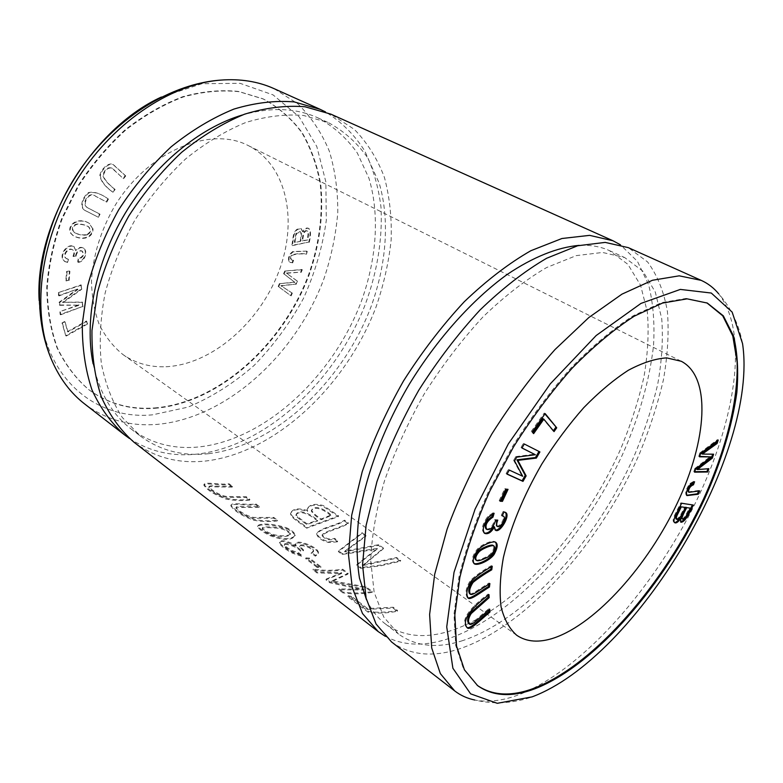 <?xml version="1.0" encoding="UTF-8"?>
<svg xmlns="http://www.w3.org/2000/svg" width="783" height="783" viewBox="0 0 783 783"><rect width="100%" height="100%" fill="white"/><g stroke="black" fill="none" stroke-linecap="round" stroke-linejoin="round"><path stroke-width="0.59" stroke-dasharray="3.92 2.94" d="M114.631 189.173C107.878 183.907 103.914 179.268 102.749 175.255C104.775 169.197 107.809 166.808 111.852 168.1L123.088 178.377L125.231 175.646L113.506 164.949C109.698 161.318 101.271 168.462 99.823 175.333C100.567 180.853 104.785 186.383 112.478 191.923L114.631 189.173L115.13 189.466C108.377 184.201 104.423 179.561 103.258 175.549C105.284 169.49 108.318 167.102 112.361 168.394L123.088 178.377M92.492 228.362L89.037 223.233C78.995 216.685 66.506 224.192 70.529 233.089L72.848 235.419C82.469 240.939 92.991 237.239 92.492 228.362L89.536 223.547C79.484 216.999 67.005 224.506 71.018 233.403L73.348 235.732C82.969 241.262 93.49 237.552 92.991 228.665M99.549 213.935L87.461 207.681C80.492 204.011 88.9 190.191 95.477 196.19L106.234 201.857L107.937 198.784C100.312 193.323 93.784 191.267 88.381 192.618C82.156 197.394 78.672 208.033 85.67 210.725L97.846 217.008L99.549 213.935L100.048 214.239L87.96 207.984C80.992 204.314 89.409 190.494 95.986 196.494L106.234 201.857M306.76 251.098L292.764 251.549C289.201 254.162 287.89 257.401 288.839 261.258L289.788 262.207L292.118 262.667L293.057 260.142L291.276 259.741C290.18 258.684 290.258 257.167 291.511 255.189C294.78 253.731 299.605 253.3 306.006 253.878L306.76 251.098L293.253 251.823C289.69 254.436 288.379 257.676 289.328 261.532L290.278 262.481L292.118 262.667M69.433 271.006L66.614 271.437L65.811 280.608L68.62 280.167L69.433 271.006L69.922 271.329L66.614 271.437M154.848 408.305C218.946 403.167 283.152 344.804 309.207 274.657C319.836 244.032 323.692 213.994 320.776 184.534C317.428 165.673 311.301 148.496 302.385 132.993C291.893 118.781 278.914 107.467 263.44 99.04L239.099 91.689C221.335 89.839 202.689 91.611 183.163 96.994C163.5 104.501 144.395 115.483 125.838 129.919C108.054 146.147 92.306 164.782 78.623 185.816L62.082 219.142C53.821 242.319 48.869 265.241 47.225 287.899C47.518 309.872 50.944 329.966 57.492 348.161C65.635 364.898 76.108 378.757 88.9 389.738C108.23 403.901 130.223 410.086 154.848 408.305M165.986 366.738C211.4 364.604 258.889 323.34 278.454 272.504C298.235 221.795 287.478 165.458 248.377 145.628C209.913 125.349 147.302 151.373 114.093 207.123C100.488 231.318 92.962 255.943 91.503 280.999C91.797 296.933 94.391 311.487 99.304 324.671C105.431 336.778 113.3 346.742 122.931 354.542C135.586 363.322 149.944 367.393 165.986 366.738M64.578 321.529L62.004 322.958L65.743 335.711L87.138 323.653L86.394 320.971L67.504 331.601L65.048 321.872L62.004 322.958M75.755 250.687L73.935 246.645C68.591 242.583 59.126 253.33 62.973 259.682L64.5 261.326L67.005 262.207L68.033 259.163L66.046 258.341C61.505 255.346 68.199 246.655 72.437 249.718C74.209 250.814 74.395 252.997 72.995 256.266L75.471 255.963C76.372 251.725 78.496 250.031 81.843 250.903C84.172 254.279 82.871 256.981 77.948 258.987L77.762 262.021C84.388 261.571 87.755 250.942 83.252 248.025C80.629 246.596 78.134 247.487 75.755 250.687L74.424 246.968C69.08 242.896 59.616 253.653 63.462 260.015L64.989 261.649L67.005 262.207M294.457 282.115L279.374 283.671L278.19 286.451L290.669 295.602L291.834 292.862L280.852 285.658L295.553 284.131L296.933 280.891L286.226 272.983L300.652 272.181L301.807 269.469L284.718 271.075L283.593 273.707L294.946 282.399L279.374 283.671M79.034 304.822L59.9 311.565L60.134 314.463L82.548 306.535L82.225 302.042L62.503 302.297L81.275 288.937L80.982 284.855L58.334 292.607L58.568 295.553L77.546 289.035L59.126 302.238L59.351 304.969L79.514 305.155L59.9 311.565M302.639 231.68L301.044 228.685C296.796 227.97 294.124 230.848 293.038 237.298L291.912 245.363L308.786 242.084C310.508 234.851 310.411 230.271 308.492 228.333C306.447 227.422 304.499 228.538 302.639 231.68L301.543 228.949C297.295 228.244 294.623 231.112 293.527 237.572L292.411 245.627L291.912 245.363M706.853 302.855L686.182 298.421L661.518 302.639L633.281 315.725C613.03 328.811 592.33 346.135 571.179 367.707C550.283 391.373 530.747 417.603 512.571 446.379L488.846 490.726C475.526 520.764 465.562 549.519 458.936 577.002L453.983 614.332L455.706 645.417L463.575 669.152L477.199 685.321M385.295 636.305C402.599 645.476 422.712 646.552 445.635 639.554C511.23 618.883 582.934 540.446 622.475 454.62C639.055 417.202 649.401 380.959 653.511 345.9C654.823 323.467 653.198 303.07 648.627 284.718L637.47 261.385L620.381 244.766M133.962 442.199C155.073 457.83 179.297 464.074 206.643 460.903C276.193 452.271 346.076 385.627 375.83 307.582C383.611 285.12 388.711 262.667 391.128 240.205C391.911 218.066 389.68 197.15 384.433 177.457C377.426 158.832 367.384 142.809 354.327 129.381L330.925 114.161M306.721 528.182L295.984 520.206C292.852 518.101 291.022 515.968 290.483 513.805C292.519 509.263 298.186 508.47 307.484 511.436L307.063 509.655C309.285 505.094 314.639 503.998 323.105 506.347L338.344 516.623L306.721 528.182L306.956 527.429L338.589 515.85L323.399 505.603C314.923 503.234 309.549 504.33 307.298 508.901L307.719 510.682C298.44 507.727 292.773 508.519 290.718 513.061C291.247 515.214 293.077 517.348 296.209 519.452L306.956 527.429M337.463 541.846L328.488 542.511C321.568 540.564 317.644 537.735 316.694 534.016C320.658 528.202 335.476 526.587 344.344 520.93L348.141 523.661C339.842 528.662 327.764 530.825 322.097 535.269L322.195 535.787C325.141 539.487 329.232 540.603 334.488 539.115L337.463 541.846L337.708 541.082L334.733 538.352C329.506 539.839 325.405 538.733 322.439 535.034L322.342 534.505C327.911 530.003 340.125 527.918 348.396 522.887L344.598 520.166C335.77 525.863 320.893 527.497 316.909 533.252C317.898 536.903 321.842 539.732 328.733 541.748L337.708 541.082M342.944 592.897L338.863 589.765L363.684 589.971L329.702 582.728L325.963 579.86L341.466 573.557L316.919 572.911L312.975 569.887C322.381 571.463 332.207 571.502 342.445 570.014L347.897 574.115L331.747 581.681L365.857 587.632L372.16 592.379C361.991 594.101 352.252 594.277 342.944 592.897L343.228 592.046C352.526 593.455 362.255 593.299 372.434 591.576L366.131 586.839L332.012 580.849L348.161 573.332L342.7 569.221C332.462 570.709 322.645 570.65 313.249 569.055L317.184 572.07L341.721 572.774L326.237 579.019L329.976 581.886L363.948 589.178L339.147 588.914L343.228 592.046M232.316 487.124L214.816 486.889C211.41 486.351 209.413 486.527 208.826 487.398C209.942 490.295 220.982 497.127 227.227 497.283L246.097 497.489L249.64 500.161C242.074 501.003 234.215 500.64 226.052 499.084C214.552 494.778 207.152 490.129 203.844 485.147C205.215 482.24 220.033 485.9 228.851 484.52L232.316 487.124L232.531 486.38L229.067 483.777C220.277 485.147 205.43 481.476 204.06 484.354C207.397 489.326 214.787 493.975 226.238 498.291C234.401 499.877 242.28 500.249 249.865 499.417L246.312 496.745L227.422 496.491C221.276 496.373 210.167 489.502 209.051 486.615C209.629 485.744 211.625 485.577 215.041 486.126L232.531 486.38M360.797 568.321L356.686 565.267L377.044 549.196L342.142 554.472L338.354 551.653L361.863 533.526L365.759 536.326L344.628 551.858L378.443 545.438L383.239 548.883L363.146 565.551L396.276 558.259L400.436 561.245L380.616 565.835L360.797 568.321L361.051 567.548L380.881 565.052L400.71 560.452L396.55 557.467L363.41 564.778L383.504 548.1L378.708 544.655L344.882 551.095L366.023 535.543L362.118 532.743L338.599 550.889L342.396 553.708L377.308 548.413L356.94 564.494L361.051 567.548M259.222 507.374L241.781 507.443C238.433 506.963 236.466 507.178 235.898 508.098C237.112 511.152 248.495 518.248 254.71 518.277L273.551 518.16L277.241 520.93C269.685 521.938 261.816 521.703 253.623 520.225C241.908 515.831 234.313 511.015 230.828 505.779C232.218 502.755 246.88 506.21 255.63 504.663L259.222 507.374L259.447 506.621L255.855 503.919C247.125 505.456 232.443 501.981 231.063 504.986C234.567 510.213 242.153 515.018 253.809 519.423C262.011 520.92 269.9 521.175 277.476 520.176L273.786 517.397L254.915 517.475C248.798 517.485 237.347 510.35 236.133 507.306C236.701 506.395 238.658 506.18 242.016 506.67L259.447 506.621M301.553 556.263L292.656 553.238C285.178 549.304 280.784 545.927 279.472 543.108C280.373 540.241 285.844 541.249 295.915 546.113L295.25 544.665C295.494 539.203 318.622 547.836 318.172 553.581L315.441 556.184L311.135 553.454L313.366 551.741C313.415 548.129 299.566 543.48 299.654 546.867L303.334 550.86L300.525 551.124C297.149 546.524 283.113 542.276 284.288 545.545C286.754 549.069 291.452 551.721 298.372 553.503L301.553 556.263L301.817 555.45L298.626 552.69C291.716 550.909 287.028 548.257 284.542 544.733C283.358 541.503 297.315 545.673 300.78 550.332L303.579 550.067L299.899 546.074C299.781 542.707 313.64 547.337 313.611 550.958L311.38 552.671L315.686 555.401L318.417 552.798C318.857 547.072 295.759 538.44 295.494 543.882L296.16 545.32C286.108 540.456 280.627 539.448 279.727 542.296C281.028 545.085 285.423 548.462 292.92 552.416L301.817 555.45M317.095 567.411L305.683 558.69L309.314 558.896L320.717 567.587L317.095 567.411L317.35 566.598L320.981 566.775L309.569 558.093L305.938 557.878L317.35 566.598M286.529 528.662C291.57 531.011 294.369 533.409 294.956 535.846C291.697 540.554 283.603 540.573 270.654 535.905C263.47 532.479 259.124 529.396 257.627 526.665C258.87 523.886 272.66 524.003 286.529 528.662L286.774 527.899C272.905 523.25 259.183 523.093 257.881 525.863C259.359 528.574 263.705 531.647 270.898 535.092C283.818 539.781 291.912 539.781 295.191 535.083C294.525 532.636 291.716 530.238 286.774 527.899M368.313 612.375L347.877 596.685L351.234 597.106L367.276 609.399L392.958 608.029L397.284 611.288C387.174 613.216 377.523 613.578 368.313 612.375L368.597 611.513C377.798 612.746 387.458 612.404 397.568 610.476L393.232 607.226L367.57 608.557L351.518 596.264L348.161 595.834L368.597 611.513M129.469 438.48C149.661 451.634 172.338 456.832 197.502 454.071C265.995 445.987 334.752 381.752 364.858 305.556C377.23 272.278 382.613 239.539 381.008 207.329C378.463 186.648 372.943 167.699 364.457 150.463C354.259 134.578 341.28 121.737 325.532 111.949M84.681 403.979C106.067 419.874 130.418 426.657 157.726 424.337C227.207 417.877 296.072 354.268 324.064 278.435C331.346 256.609 335.907 234.734 337.767 212.8C337.972 191.16 335.183 170.674 329.389 151.334C321.852 133.022 311.35 117.196 297.892 103.875L274.03 88.626M93.089 363.743C99.392 392.645 112.067 414.383 131.094 428.957C151.011 443.579 173.816 449.559 199.528 446.878C265.819 439.439 332.746 376.437 361.051 302.15C376.564 259.623 379.98 215.266 368.959 178.279L357.312 152.998C346.83 138.18 333.695 126.464 317.888 117.861C296.082 107.907 270.938 106.938 242.466 114.964M208.699 453.68C274.99 445.84 342.093 382.29 370.711 307.611C386.411 264.86 390.051 220.307 379.226 183.212L367.716 157.853C357.322 143.005 344.256 131.29 328.508 122.696L303.677 115.493C285.423 113.956 266.142 116.275 245.833 122.471C225.298 130.937 205.215 143.093 185.6 158.939C166.72 176.684 149.886 196.954 135.116 219.739C121.942 243.493 111.969 267.874 105.176 292.881C100.41 317.644 99.118 341.075 101.301 363.185C105.382 384.022 112.39 402.139 122.324 417.515L140.353 436.053C160.212 450.636 182.997 456.509 208.699 453.68M366.464 599.67C371.308 609.918 377.582 617.983 385.265 623.845C402.628 636.325 423.73 638.85 448.571 631.431C512.659 611.689 583.325 533.438 620.713 448.855C630.785 424.582 638.536 400.583 643.949 376.887C647.893 353.671 649.019 332.002 647.335 311.898L640.572 285.247L627.907 264.341L609.38 250.599C600.59 246.576 590.529 244.825 579.195 245.363M461.49 640.993C525.334 620.528 596.137 541.464 634.015 456.372C644.252 431.952 652.161 407.835 657.759 384.022C661.899 360.718 663.23 338.98 661.752 318.818L655.312 292.118L642.941 271.231L624.677 257.568L602.577 252.459L576.239 255.63L546.603 267.551C525.589 279.815 504.36 296.307 482.896 317.027C461.823 339.881 442.356 365.367 424.494 393.497C408.07 422.477 394.72 451.644 384.453 480.987C376.241 509.664 371.671 536.159 370.721 560.471L374.127 592.232L383.709 616.975L398.606 634.083C415.783 646.396 436.738 648.706 461.49 640.993M391.559 641.952C409.832 655.156 432.147 657.563 458.495 649.166C525.55 627.173 599.249 544.41 638.674 455.579C649.322 430.073 657.554 404.88 663.377 379.99C667.674 355.619 669.025 332.883 667.449 311.781C664.082 292 657.456 275.381 647.59 261.933L628.318 247.643M529.895 697.692C511.142 703.545 492.771 704.318 474.772 700.012C488.171 702.566 502.999 700.765 519.256 694.59C580.281 670.728 649.117 593.935 692.006 509.802C734.679 425.835 750.457 334.272 718.677 293.801C730.94 307.66 738.888 324.24 742.538 343.541M154.388 407.963C218.486 402.844 282.673 344.51 308.717 274.383C319.347 243.767 323.193 213.73 320.267 184.279C316.919 165.419 310.782 148.241 301.866 132.748C291.374 118.536 278.386 107.222 262.912 98.795L238.57 91.445C220.806 89.595 202.161 91.357 182.635 96.74C162.972 104.247 143.876 115.209 125.319 129.645C107.535 145.863 91.807 164.489 78.114 185.522L61.583 218.829C53.332 241.996 48.389 264.908 46.745 287.567C47.049 309.53 50.474 329.614 57.022 347.809C65.175 364.545 75.648 378.404 88.43 389.386C107.77 403.548 129.763 409.744 154.388 407.963M39.15 300.545C41.45 376.202 94.557 420.608 152.558 414.824L188.037 407.121C211.537 397.284 233.579 383.376 254.152 365.397C273.443 345.548 289.837 323.291 303.354 298.626C314.903 273.091 322.557 247.027 326.305 220.444L325.855 181.862L316.792 146.499L299.057 116.706L273.101 94.9L240.058 83.311L201.887 83.732L161.327 97.053M305.683 558.69L305.938 557.878M320.717 567.587L320.981 566.775M309.314 558.896L309.569 558.093M298.372 553.503L298.626 552.69M300.525 551.124L300.78 550.332M303.334 550.86L303.579 550.067M311.135 553.454L311.38 552.671M315.441 556.184L315.686 555.401M295.915 546.113L296.16 545.32M255.63 504.663L255.855 503.919M277.241 520.93L277.476 520.176M273.551 518.16L273.786 517.397M356.686 565.267L356.94 564.494M400.436 561.245L400.71 560.452M396.276 558.259L396.55 557.467M363.146 565.551L363.41 564.778M383.239 548.883L383.504 548.1M378.443 545.438L378.708 544.655M344.628 551.858L344.882 551.095M365.759 536.326L366.023 535.543M361.863 533.526L362.118 532.743M338.354 551.653L338.599 550.889M342.142 554.472L342.396 553.708M377.044 549.196L377.308 548.413M228.851 484.52L229.067 483.777M249.64 500.161L249.865 499.417M246.097 497.489L246.312 496.745M338.863 589.765L339.147 588.914M372.16 592.379L372.434 591.576M365.857 587.632L366.131 586.839M331.747 581.681L332.012 580.849M347.897 574.115L348.161 573.332M342.445 570.014L342.7 569.221M312.975 569.887L313.249 569.055M316.919 572.911L317.184 572.07M341.466 573.557L341.721 572.774M325.963 579.86L326.237 579.019M329.702 582.728L329.976 581.886M363.684 589.971L363.948 589.178M334.488 539.115L334.733 538.352M322.195 535.787L322.439 535.034M348.141 523.661L348.396 522.887M344.344 520.93L344.598 520.166M290.415 534.192C287.596 535.826 283.426 536.218 277.916 535.357C273.747 535.337 263.597 530.933 262.462 528.026L262.628 527.351C265.359 526.763 269.489 526.724 275.029 527.243C281.909 527.351 287.087 529.435 290.571 533.477L290.327 534.251C286.881 530.208 281.714 528.134 274.813 528.026C269.274 527.517 265.134 527.566 262.383 528.163L262.217 528.828C263.342 531.745 273.521 536.149 277.671 536.149C283.182 536.991 287.341 536.6 290.17 534.965M347.877 596.685L348.161 595.834M397.284 611.288L397.568 610.476M392.958 608.029L393.232 607.226M367.276 609.399L367.57 608.557M351.234 597.106L351.518 596.264M317.418 521.116C313.102 516.614 299.537 508.529 295.935 515.136L297.286 517.397L306.642 524.473L317.418 521.116L317.653 520.362L306.877 523.719L297.52 516.643L296.17 514.382C299.635 507.775 313.239 515.752 317.653 520.362M306.642 524.473L306.877 523.719M297.286 517.397L297.52 516.643M330.798 515.713C326.765 511.739 315.236 504.321 311.272 510.996C313.278 514.137 316.567 517.054 321.147 519.746L330.798 515.713L331.052 514.95L321.392 518.992C316.792 516.3 313.494 513.384 311.517 510.252C315.285 503.586 326.863 510.849 331.052 514.95M321.147 519.746L321.392 518.992M338.344 516.623L338.589 515.85M307.484 511.436L307.719 510.682M67.103 271.76L66.291 280.931L65.811 280.608M66.291 280.931L68.62 280.167M69.11 280.49L69.922 271.329M62.483 323.301L65.743 335.711M66.222 336.064L87.608 323.986L87.138 323.653M87.608 323.986L86.394 320.971M86.864 321.304L67.984 331.943L67.504 331.601M67.984 331.943L65.048 321.872M292.617 262.941L293.547 260.426L293.057 260.142M293.547 260.426L291.775 260.015C290.669 258.958 290.747 257.441 292.01 255.464L291.511 255.189M292.01 255.464C295.269 254.005 300.095 253.565 306.496 254.152L306.006 253.878M306.496 254.152L307.249 251.372M473.999 563.545L473.529 563.29C471.239 560.344 472.355 555.793 476.886 549.637C481.046 544.459 493.084 539.644 495.052 541.905L495.453 542.237M475.8 559.894C477.18 561.323 488.21 556.703 490.647 553.728C493.74 549.93 494.553 547.151 493.084 545.408M699.689 456.381L698.73 456.372L699.542 456.812M698.73 456.372L699.826 452.956L700.648 453.396M699.826 452.956L717.414 439.645L718.226 440.075M717.414 439.645L716.954 441.035M701.49 453.641L713.607 454.199M696.498 469.095L708.85 468.723M708.047 468.283L707.891 468.792M694.746 471.699L693.787 471.709L694.599 472.159M693.787 471.709L694.815 468.518L695.627 468.968M694.815 468.518L710.338 456.479M686.652 495.306L686.182 495.13C684.939 492.468 686.202 488.592 689.97 483.502L693.777 481.32L694.58 481.77M693.777 481.32L693.523 482.015M688.081 491.881L698.886 490.442L699.679 490.892M698.886 490.442L698.622 491.058M67.485 262.53L68.522 259.486L68.033 259.163M68.522 259.486L66.535 258.674C61.994 255.669 68.689 246.968 72.927 250.031C74.698 251.128 74.884 253.31 73.485 256.589L72.995 256.266M73.485 256.589L75.471 255.963M75.961 256.286C76.861 252.038 78.985 250.354 82.332 251.216C84.662 254.602 83.36 257.304 78.437 259.31L77.948 258.987M78.437 259.31L78.241 262.344L77.762 262.021M78.241 262.344C84.877 261.894 88.244 251.255 83.742 248.348C81.129 246.919 78.623 247.8 76.245 251.01M521.997 447.954L521.038 447.475L521.958 448.023M521.038 447.475L523.347 443.442L524.267 443.99M523.347 443.442L539.908 451.928M507.051 473.979L506.082 473.529L506.983 474.097M506.082 473.529L508.382 469.506L509.293 470.074M508.382 469.506L522.692 476.26M521.791 475.712L513.648 460.355L514.558 460.913M513.648 460.355L515.801 456.597L516.711 457.145M515.801 456.597L534.446 454.189M468.743 623.562C469.614 624.413 471.895 623.258 475.575 620.077L488.905 608.626L489.737 609.213M488.905 608.626L488.964 609.879M466.825 627.398L466.365 627.134C459.856 619.284 472.276 605.827 488.171 594.082L489.023 594.669M488.171 594.082L488.24 595.344M106.742 202.161L108.436 199.088L107.937 198.784M108.436 199.088C100.811 193.616 94.293 191.561 88.88 192.921C82.655 197.698 79.171 208.347 86.169 211.038L97.846 217.008M98.345 217.312L100.048 214.239M279.854 283.955L278.679 286.735L278.19 286.451M278.679 286.735L290.669 295.602M291.149 295.886L292.323 293.145L291.834 292.862M292.323 293.145L280.852 285.658M281.332 285.942L295.553 284.131M296.043 284.415L297.423 281.166L296.933 280.891M297.423 281.166L286.226 272.983M286.715 273.267L300.652 272.181M301.132 272.455L302.297 269.744L301.807 269.469M302.297 269.744L284.718 271.075M285.198 271.349L284.082 273.991L283.593 273.707M284.082 273.991L294.946 282.399M87.53 234.773C83.605 235.712 79.328 235.066 74.698 232.825C71.772 229.654 72.242 226.933 76.108 224.652C79.768 223.821 83.928 224.506 88.577 226.708C91.454 229.869 91.102 232.561 87.53 234.773L87.03 234.46C83.106 235.399 78.838 234.753 74.209 232.502C71.282 229.341 71.752 226.62 75.618 224.339C79.279 223.507 83.429 224.192 88.078 226.395C90.955 229.556 90.603 232.248 87.03 234.46M532.929 432.793L532.215 431.962M531.295 431.423L544.224 413.081L545.154 413.61M544.224 413.081L544.929 413.933M553.356 430.758L554.051 431.599M553.141 431.071L542.893 418.651M532.724 433.087L533.644 433.625M60.369 311.908L60.614 314.805L60.134 314.463M60.614 314.805L82.548 306.535M83.018 306.867L82.225 302.042M82.695 302.375L62.503 302.297M62.983 302.639L81.755 289.26L81.275 288.937M81.755 289.26L80.982 284.855M81.461 285.188L58.334 292.607M58.813 292.94L59.048 295.896L58.568 295.553M59.048 295.896L77.546 289.035M78.026 289.367L59.606 302.581L59.126 302.238M59.606 302.581L59.831 305.311L59.351 304.969M59.831 305.311L79.514 305.155M484.237 533.047L483.767 532.802C481.105 529.279 482.416 523.866 487.711 516.565L493.212 512.689L494.102 513.266M493.212 512.689L492.918 513.726M485.949 528.848C489.61 529.7 492.556 526.597 494.787 519.56L495.668 520.137M494.787 519.56L497.782 520.157M496.892 519.589L496.657 520.147M496.432 525.785C498.908 528.006 505.338 518.777 502.999 516.026M502.324 515.527L501.277 515.302L502.167 515.87M501.277 515.302L503.175 511.387L504.066 511.955M503.175 511.387L505.074 512.209M495.052 529.846L493.574 526.362M123.597 178.671L125.74 175.93L125.231 175.646M125.74 175.93L114.015 165.233C110.207 161.601 101.78 168.756 100.332 175.627C101.076 181.147 105.284 186.677 112.987 192.217L112.478 191.923M112.987 192.217L115.13 189.466M469.604 593.69C470.426 594.317 472.423 593.612 475.584 591.596L489.032 582.992L489.884 583.589M489.032 582.992L488.856 584.235M467.715 597.723L467.265 597.478C464.857 593.26 465.954 587.524 470.554 580.281C475.976 575.27 482.915 570.396 491.381 565.649L492.243 566.236M491.381 565.649L491.215 566.882M500.317 500.709L499.192 500.631L500.092 501.208M499.192 500.631L504.79 488.592L505.691 489.16M504.79 488.592L508.04 489.346M674.447 522.447L674.006 522.281C672.421 521.253 673.057 518.003 675.915 512.532L680.848 502.813L681.641 503.273M680.848 502.813L693.307 505.035M680.593 521.899L679.84 518.072M675.954 518.875C677.745 519.687 680.623 515.723 684.587 506.983M681.699 518.503C682.864 519.902 685.458 516.3 689.471 507.697M307.719 239.97L302.639 240.949C303.403 232.982 305.116 229.752 307.748 231.269C308.796 231.641 308.786 234.538 307.719 239.97L302.14 240.675C302.913 232.717 304.616 229.488 307.249 231.005C308.306 231.377 308.296 234.274 307.22 239.706M302.639 240.949L302.14 240.675M300.643 241.33L294.809 242.456L296.591 233.559L300.525 231.778C301.758 232.708 301.807 235.889 300.643 241.33L294.31 242.182L296.091 233.295L300.026 231.514C301.269 232.434 301.308 235.624 300.153 241.056M294.809 242.456L294.31 242.182M295.896 235.262L295.397 234.998M292.411 245.627L308.786 242.084M309.285 242.348C311.008 235.115 310.91 230.535 308.982 228.597C306.946 227.687 304.998 228.802 303.138 231.944M292.656 553.238L292.92 552.416M241.781 507.443L242.016 506.67M214.816 486.889L215.041 486.126M328.488 542.511L328.733 541.748M262.383 528.163L262.628 527.351M270.654 535.905L270.898 535.092M296.013 515.596L296.248 514.852M295.984 520.206L296.209 519.452M289.328 261.532L288.839 261.258M476.886 549.637L477.757 550.234M689.97 483.502L690.772 483.953M63.462 260.015L62.973 259.682M475.575 620.077L476.407 620.684M95.986 196.494L95.477 196.19M76.108 224.652L75.618 224.339M71.018 233.403L70.529 233.089M487.711 516.565L488.602 517.142M114.719 170.224L114.21 169.931M475.584 591.596L476.436 592.193M675.915 512.532L676.708 513.002M296.591 233.559L296.091 233.295M293.527 237.572L293.038 237.298M131.094 428.957L140.353 436.053M317.888 117.861L328.508 122.696M385.265 623.845L398.606 634.083M609.38 250.599L624.677 257.568M476.798 685.017L477.601 685.624M706.393 302.639L707.313 303.06M122.931 354.542L516.76 635.297M248.377 145.628L681.298 361.286M262.912 98.795L263.44 99.04M284.542 544.733L284.288 545.545M299.899 546.074L299.654 546.867M313.611 550.958L313.366 551.741M318.417 552.798L318.172 553.581M295.494 543.882L295.25 544.665M279.727 542.296L279.472 543.108M231.054 504.986L230.819 505.779M236.133 507.306L235.898 508.098M204.06 484.354L203.834 485.147M209.051 486.615L208.826 487.398M322.342 534.505L322.097 535.269M316.9 533.252L316.665 534.006M262.462 528.026L262.217 528.828M295.191 535.083L294.946 535.846M257.861 525.853L257.617 526.665M290.571 533.477L290.327 534.251M307.298 508.901L307.063 509.655M311.507 510.252L311.272 510.996M290.708 513.061L290.483 513.805M296.17 514.382L295.935 515.136M290.278 262.481L289.788 262.207M291.775 260.015L291.276 259.741M495.052 541.905L495.923 542.482M473.529 563.29L474.4 563.887M686.182 495.13L686.985 495.59M64.989 261.649L64.5 261.326M66.535 258.674L66.046 258.341M72.927 250.031L72.437 249.718M82.332 251.216L81.843 250.903M83.742 248.348L83.252 248.025M74.424 246.968L73.935 246.645M466.365 627.134L467.206 627.751M86.169 211.038L85.67 210.725M87.96 207.984L87.461 207.681M287.606 273.756L287.116 273.473M74.698 232.825L74.209 232.502M73.348 235.732L72.848 235.419M89.536 223.547L89.037 223.233M88.577 226.708L88.078 226.395M504.673 511.886L505.554 512.454M494.562 529.631L495.443 530.208M483.767 532.802L484.648 533.389M114.015 165.233L113.506 164.949M112.361 168.394L111.852 168.1M467.265 597.478L468.117 598.085M680.143 521.762L680.926 522.222M674.006 522.281L674.789 522.741M308.982 228.597L308.492 228.333M300.525 231.778L300.026 231.514M301.543 228.949L301.044 228.685M307.748 231.269L307.249 231.005"/><path stroke-width="1.17" d="M502.451 501.365L500.092 501.208L505.691 489.16L508.04 489.346L502.451 501.365L500.317 500.709M494.455 526.939C491.254 532.411 487.985 534.554 484.648 533.389C481.985 529.866 483.307 524.453 488.602 517.142L494.102 513.266L493.006 517.083C486.752 521.341 484.697 525.462 486.83 529.435C490.491 530.277 493.437 527.184 495.668 520.137L497.782 520.157C496.51 523.23 496.353 525.295 497.313 526.362C499.975 528.731 506.807 518.268 503.498 516.251L502.167 515.87L504.066 511.955L505.554 512.454C511.015 514.911 499.887 533.761 495.443 530.208L494.455 526.939L493.574 526.362C490.687 531.442 487.574 533.663 484.237 533.047M489.169 597.644L471.19 613.569C468.283 618.296 467.754 621.839 469.585 624.168C470.456 625.02 472.726 623.865 476.407 620.684L489.737 609.213L489.884 612.13C480.87 619.402 469.869 631.186 467.206 627.751C460.698 619.901 473.128 606.433 489.023 594.669L489.169 597.644L488.318 597.057L470.348 612.962C467.441 617.689 466.913 621.222 468.743 623.562L469.585 624.168M698.25 494.23L686.985 495.59C685.742 492.928 687.004 489.052 690.772 483.953L694.58 481.77L693.493 484.794C690.684 485.832 689.03 487.956 688.531 491.166L688.883 492.331L699.679 490.892L698.25 494.23L697.457 493.779L686.652 495.306M494.905 552.867C492.987 558.582 478.677 566.275 474.4 563.887C472.11 560.941 473.226 556.39 477.757 550.234C481.927 545.056 493.956 540.231 495.923 542.482C497.871 544.273 497.538 547.728 494.905 552.867L494.034 552.279C492.076 557.819 479.088 565.013 473.999 563.545M477.199 685.321C492.497 695.872 511.612 696.782 534.544 688.061C594.728 664.581 664.141 583.785 703.731 498.605C725.812 449.873 738.3 401.102 737.116 362.137L732.8 336.024L722.729 315.803L706.853 302.855M554.119 637.92C596.46 623.434 648.07 565.189 677.471 502.725C706.961 440.398 711.649 377.122 681.298 361.286L666.666 357.89C655.234 358.614 642.481 362.725 628.397 370.232C613.803 379.677 598.926 392.156 583.775 407.649C568.82 424.621 554.844 443.403 541.865 463.967C523.259 496.246 510.438 527.439 503.391 557.525C500.083 576.278 499.309 592.721 501.071 606.854C504.193 619.363 509.43 628.847 516.76 635.297C526.724 642.04 539.174 642.912 554.119 637.92M711.15 456.91L699.542 456.812L700.648 453.396L718.226 440.075L717.111 443.481L702.302 454.081L713.607 454.199L712.305 458.163L697.31 469.546L708.85 468.723L707.783 471.992L694.599 472.159L695.627 468.968L711.15 456.91L699.689 456.381M535.357 454.727L521.958 448.023L524.267 443.99L539.908 451.928L536.375 458.084L517.827 460.375L526.137 475.888L522.985 481.379L506.983 474.097L509.293 470.074L522.692 476.26L514.558 460.913L516.711 457.145L535.357 454.727L521.997 447.954M533.644 433.625L532.215 431.962L545.154 413.61L556.723 427.802L554.051 431.599L543.823 419.179L533.644 433.625M491.763 569.77C484.041 574.311 477.796 578.539 473.04 582.444C469.692 587.72 468.831 591.664 470.456 594.287C471.288 594.914 473.275 594.219 476.436 592.193L489.884 583.589L489.404 587.064C481.486 591.703 470.514 600.669 468.117 598.085C465.709 593.866 466.815 588.131 471.415 580.878C476.837 575.867 483.777 570.993 492.243 566.236L491.763 569.77L490.902 569.182C483.18 573.714 476.935 577.942 472.178 581.847C468.841 587.113 467.98 591.057 469.604 593.69L470.456 594.287M680.623 518.532C678.225 522.036 676.277 523.445 674.789 522.741C673.214 521.723 673.85 518.473 676.708 513.002L681.641 503.273L693.307 505.035C688.061 516.751 683.931 522.486 680.926 522.222L680.623 518.532L679.84 518.072C677.726 521.194 675.925 522.653 674.447 522.447M620.381 244.766L612.942 240.743L589.609 235.36L561.92 238.512L530.854 250.717C508.862 263.313 486.674 280.324 464.29 301.729C442.326 325.366 422.076 351.753 403.539 380.91C386.518 410.977 372.737 441.26 362.206 471.748L351.684 515.273L348.464 554.481L352.291 587.641L362.519 613.559L378.248 631.627L385.295 636.305M612.942 240.743L330.925 114.161L304.978 106.762C285.912 105.216 265.77 107.692 244.55 114.191C223.096 123.068 202.112 135.792 181.597 152.362C161.856 170.919 144.268 192.119 128.813 215.961C115.042 240.792 104.599 266.289 97.493 292.441L91.963 330.534C91.68 354.934 94.831 377.122 101.389 397.089C109.708 415.381 120.562 430.415 133.962 442.199L378.248 631.627M325.532 111.949L320.267 109.385L294.271 101.927C275.195 100.322 255.062 102.72 233.872 109.101C212.467 117.851 191.541 130.418 171.125 146.822C151.481 165.203 133.991 186.217 118.654 209.864C105 234.499 94.674 259.819 87.676 285.795L82.313 323.663C82.127 347.946 85.357 370.046 91.993 389.954C100.381 408.207 111.294 423.231 124.732 435.035L129.469 438.48M320.267 109.385L274.03 88.626C258.038 81.422 240.146 78.584 220.346 80.13C169.226 84.251 110.286 124.301 74.747 183.496C39.199 242.691 31.555 313.533 51.942 360.591C59.89 378.786 70.803 393.252 84.681 403.979L124.732 435.035M242.466 114.964C199.587 127.707 154.417 164.724 124.967 213.651C95.624 262.638 84.182 319.914 93.089 363.743M579.195 245.363C557.799 247.222 533.213 256.922 507.247 274.422C472.443 299.537 437.217 338.706 409.245 384.336C382.114 430.474 364.095 479.979 358.291 522.496C356.382 543.099 356.784 561.685 359.495 578.245L366.464 599.67M718.677 293.801C713.851 287.948 708.028 283.466 701.196 280.363L628.318 247.643L605.2 242.397L577.658 245.764L546.671 258.253C524.688 271.084 502.461 288.34 479.999 310.039C457.938 333.959 437.55 360.65 418.846 390.1C401.64 420.461 387.663 450.998 376.917 481.711L366.082 525.51L362.549 564.895L366.092 598.124L376.065 624.012L391.559 641.952L454.688 690.909C460.639 695.47 467.334 698.505 474.772 700.012M701.196 280.363L679.204 275.831L652.484 280.255L621.947 294.154L588.875 317.497L554.932 349.629C532.401 374.959 511.387 403.069 491.871 433.948C473.784 465.689 458.858 497.45 447.083 529.239L434.682 574.311L429.613 614.469L431.707 647.952L440.359 673.615L454.688 690.909M532.088 696.87C636.726 657.642 758.933 452.799 742.538 343.541L732.154 312.104L711.277 293.038L680.339 289.416L640.974 303.413L596.186 335.516L550.312 383.817L508.353 443.844L475.095 509.097L454.023 572.295L446.731 626.909L452.887 668.242L470.622 693.846L497.264 703.31L532.088 696.87M535.308 688.629C595.589 665.061 665.129 583.981 704.72 498.614C721.378 461.432 732.085 426.099 736.832 392.596C738.604 371.357 737.498 352.477 733.524 335.956L723.335 315.843L707.313 303.06L687.102 298.852L662.457 303.08L634.23 316.185C613.98 329.291 593.279 346.624 572.128 368.206C551.222 391.901 531.677 418.142 513.501 446.936L489.747 491.303C476.426 521.351 466.443 550.126 459.807 577.619L454.835 614.949L456.538 646.034L464.397 669.778L477.601 685.624C492.928 696.459 512.16 697.457 535.308 688.629M161.327 97.053C91.572 128.96 34.521 223.977 39.15 300.545M476.563 560.422L475.751 559.865C474.087 558.054 474.85 555.245 478.031 551.428C480.605 548.384 491.577 543.833 493.084 545.408L493.956 545.996C492.458 544.42 481.476 548.971 478.912 552.025C475.721 555.842 474.958 558.651 476.622 560.462L476.671 560.491C478.051 561.92 489.081 557.29 491.518 554.315C494.611 550.508 495.424 547.738 493.956 545.996M495.453 542.237C496.931 544.244 496.461 547.591 494.034 552.279M716.954 441.035L716.298 443.041L717.111 443.481M716.298 443.041L701.49 453.641L702.302 454.081M712.657 454.179L711.502 457.732L712.305 458.163M711.502 457.732L696.498 469.095L697.31 469.546M707.891 468.792L706.98 471.552L707.783 471.992M706.98 471.552L694.746 471.699M693.523 482.015L692.691 484.344L693.493 484.794M692.691 484.344C689.882 485.382 688.228 487.506 687.728 490.716L688.531 491.166M687.728 490.716L688.883 492.331M698.622 491.058L697.457 493.779M538.968 451.458L535.464 457.546L536.375 458.084M535.464 457.546L516.917 459.817L517.827 460.375M516.917 459.817L525.236 475.34L526.137 475.888M525.236 475.34L522.085 480.821L522.985 481.379M522.085 480.821L507.051 473.979M488.964 609.879L489.042 611.533L489.884 612.13M489.042 611.533C480.508 618.423 469.712 629.816 466.825 627.398M488.24 595.344L488.318 597.057M544.929 413.933L556.723 427.802M555.813 427.273L553.356 430.758M532.929 432.793L542.893 418.651L543.823 419.179M492.918 513.726L492.115 516.506L493.006 517.083M492.115 516.506C485.861 520.764 483.806 524.874 485.949 528.848L486.83 529.435M496.657 520.147L496.432 525.785L497.313 526.362M502.999 516.026L502.324 515.527M505.074 512.209C509.332 515.273 499.73 531.902 495.052 529.846M488.856 584.235L488.563 586.467L489.404 587.064M488.563 586.467C481.065 590.871 470.505 599.318 467.715 597.723M491.215 566.882L490.902 569.182M506.924 489.258L501.56 500.797M686.75 507.638L690.263 508.157L686.75 507.638C682.649 515.204 681.22 518.972 682.482 518.963C683.647 520.362 686.241 516.76 690.263 508.157M681.327 506.855L685.379 507.443L681.327 506.855L677.011 515.488L676.355 517.465L676.747 519.344C678.538 520.157 681.416 516.183 685.379 507.443M680.535 506.395L676.218 515.018L677.011 515.488M676.218 515.018L675.563 516.995L675.954 518.875L676.747 519.344M692.358 504.888C687.591 515.596 683.667 521.263 680.593 521.899M685.967 507.188C681.856 514.744 680.437 518.512 681.699 518.503L682.482 518.963M675.563 516.995L676.355 517.465M220.346 80.13C165.565 84.28 106.997 124.066 72.163 181.94C37.447 239.892 29.862 310.283 51.942 360.591M475.751 559.865L476.622 560.462M502.617 515.684L503.498 516.251"/></g></svg>
